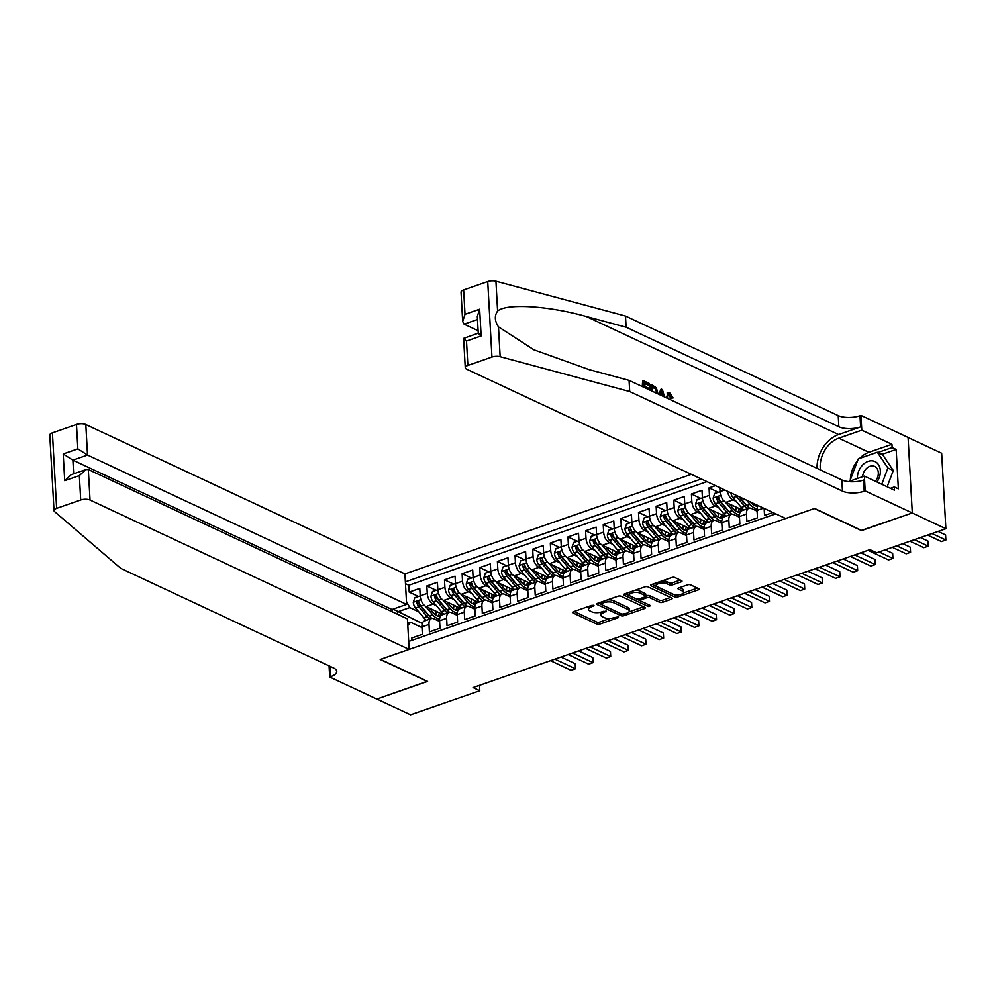 <?xml version="1.0" encoding="UTF-8"?>
<svg xmlns="http://www.w3.org/2000/svg" width="996" height="996" viewBox="0 0 996 996"><rect width="100%" height="100%" fill="white"/><g stroke="black" fill="none" stroke-linecap="round" stroke-linejoin="round"><path stroke-width="1.49" d="M593.952 605.331L591.811 605.319L573.422 611.718A2.179 0.859 176.8 0 0 572.563 612.453A2.179 0.859 176.8 0 0 573.011 612.938L596.791 624.069A2.179 0.859 176.8 0 0 599.853 624.094L618.242 617.694L618.528 616.848L614.009 617.657A6.984 2.739 176.8 0 1 604.248 617.607L602.256 616.673A6.984 2.739 176.8 0 1 600.837 615.142A6.984 2.739 176.8 0 1 603.576 612.777L606.24 611.083L601.721 611.905A6.984 2.739 176.8 0 1 591.948 611.855L589.968 610.922A6.984 2.739 176.8 0 1 588.536 609.39A6.984 2.739 176.8 0 1 591.275 607.012L593.952 605.331M681.152 581.876A2.179 0.859 176.8 0 0 682.011 581.129A2.179 0.859 176.8 0 0 681.563 580.656L674.89 577.531A2.179 0.859 176.8 0 0 671.839 577.506L651.409 584.615A2.179 0.859 176.8 0 0 650.55 585.349A2.179 0.859 176.8 0 0 650.998 585.835L674.79 596.965A2.179 0.859 176.8 0 0 677.84 596.978L698.271 589.881A2.179 0.859 176.8 0 0 699.13 589.146A2.179 0.859 176.8 0 0 698.682 588.661L690.626 584.889A2.179 0.859 176.8 0 0 687.564 584.876L678.824 587.914A2.179 0.859 176.8 0 0 677.965 588.648A2.179 0.859 176.8 0 0 678.413 589.134L682.409 591.002A5.839 2.291 176.8 0 1 683.605 592.284A5.839 2.291 176.8 0 1 679.708 594.687A5.839 2.291 176.8 0 1 673.147 594.226L657.485 586.893A5.839 2.291 176.8 0 1 656.302 585.611A5.839 2.291 176.8 0 1 660.199 583.208A5.839 2.291 176.8 0 1 666.747 583.668L669.362 584.889A2.179 0.859 176.8 0 0 672.412 584.913L681.152 581.876L681.077 580.419M861.49 530.382L912.212 512.977L945.876 528.739L941.656 453.23L908.091 437.518M861.503 530.607L814.379 508.545L380.484 659.352L427.608 681.413L376.899 699.03L410.564 714.792L479.786 690.726L479.487 685.348M945.876 528.739L876.642 552.792L869.919 549.643L473.063 687.576L479.786 690.726M621.056 596.243A2.179 0.859 176.8 0 0 617.993 596.218L597.563 603.327A2.179 0.859 176.8 0 0 596.716 604.062A2.179 0.859 176.8 0 0 597.164 604.547L620.944 615.677A2.179 0.859 176.8 0 0 623.994 615.69L644.424 608.593A2.179 0.859 176.8 0 0 645.284 607.859A2.179 0.859 176.8 0 0 644.835 607.373L621.056 596.243M624.492 593.965L644.922 586.868A2.179 0.859 176.8 0 1 647.973 586.881L671.765 598.023A2.179 0.859 176.8 0 1 672.213 598.496A2.179 0.859 176.8 0 1 671.354 599.243L662.614 602.281A2.179 0.859 176.8 0 1 659.551 602.256L649.902 597.749A2.179 0.859 176.8 0 0 646.852 597.725L641.051 599.741A2.179 0.859 176.8 0 0 640.204 600.488A2.179 0.859 176.8 0 0 640.64 600.962L650.687 605.668L648.272 606.502L624.081 595.185A2.179 0.859 176.8 0 1 623.633 594.712A2.179 0.859 176.8 0 1 624.492 593.965M715.502 485.637L709.052 487.878L718.253 492.186M718.564 507.537L715.315 506.018A8.889 4.818 -109.2 0 1 709.463 495.336L702.417 497.788L701.993 490.331L691.411 494.016L700.611 498.311M684.775 503.988L684.352 496.469L673.769 500.141L682.97 504.449M667.146 510.126L666.722 502.594L656.14 506.279L665.328 510.575M665.652 525.925L662.39 524.406A8.889 4.818 -109.2 0 1 656.551 513.724L649.492 516.177L649.081 508.719L638.498 512.405L647.699 516.712M631.862 522.39L631.439 514.857L620.857 518.53L630.057 522.838M630.381 538.189L627.119 536.67A8.889 4.818 -109.2 0 1 621.28 525.988L614.221 528.44L613.81 520.983L603.227 524.668L612.416 528.963M596.592 534.64L596.168 527.121L585.586 530.793L594.786 535.101M595.098 550.452L591.836 548.921A8.889 4.818 -109.2 0 1 585.997 538.238L578.95 540.691L578.527 533.246L567.944 536.931L577.145 541.226M561.308 546.904L560.885 539.371L550.302 543.057L559.503 547.364M559.827 562.715L556.565 561.184A8.889 4.818 -109.2 0 1 550.726 550.502L543.667 552.954L543.256 545.509L532.673 549.182L541.861 553.49M526.037 559.167L525.614 551.635L515.032 555.32L524.232 559.615M524.556 574.978L521.294 573.447A8.889 4.818 -109.2 0 1 515.442 562.765L508.396 565.218L507.972 557.772L497.39 561.445L506.591 565.753M490.754 571.43L490.343 563.898L479.761 567.583L488.949 571.878M489.273 587.229L486.011 585.71A8.889 4.818 -109.2 0 1 480.172 575.028L473.112 577.481L472.702 570.023L462.119 573.708L471.307 578.016M455.483 583.693L455.06 576.161L444.477 579.834L453.678 584.142M454.002 599.492L450.74 597.974A8.889 4.818 -109.2 0 1 444.901 587.291L437.842 589.744L437.418 582.287L426.836 585.972L427.259 593.417A8.889 4.818 70.8 0 0 433.098 604.099L436.36 605.63M436.036 590.267L426.836 585.972M411.896 640.328L411.771 638.013L422.354 634.328L421.93 626.882A8.889 4.818 70.8 0 1 424.408 621.006L431.455 618.553A8.889 4.818 70.8 0 0 428.99 624.43L429.413 631.887L439.995 628.202L439.572 620.757A8.889 4.818 70.8 0 1 442.037 614.881L449.096 612.428A8.889 4.818 -109.2 0 1 451.562 612.665L457.251 615.329M449.096 612.428A8.889 4.818 -109.2 0 0 446.631 618.304L447.042 625.749L457.625 622.077L457.214 614.619A8.889 4.818 70.8 0 1 459.679 608.755L466.738 606.303A8.889 4.818 -109.2 0 1 469.191 606.527L474.893 609.191M466.738 606.303A8.889 4.818 -109.2 0 0 464.273 612.167L464.684 619.624L475.266 615.939L474.855 608.494A8.889 4.818 70.8 0 1 477.321 602.617L484.367 600.165A8.889 4.818 -109.2 0 1 486.832 600.401L492.522 603.066M484.367 600.165A8.889 4.818 -109.2 0 0 481.902 606.041L482.325 613.486L492.908 609.813L492.485 602.368A8.889 4.818 70.8 0 1 494.95 596.492L502.009 594.039A8.889 4.818 -109.2 0 1 504.474 594.276L510.164 596.94M502.009 594.039A8.889 4.818 -109.2 0 0 499.544 599.916L499.955 607.361L510.537 603.676L510.126 596.231A8.889 4.818 70.8 0 1 512.591 590.354L519.651 587.901A8.889 4.818 -109.2 0 1 522.116 588.138L527.805 590.802M519.651 587.901A8.889 4.818 -109.2 0 0 517.185 593.778L517.596 601.235L528.179 597.55L527.768 590.105A8.889 4.818 70.8 0 1 530.233 584.229L537.292 581.776A8.889 4.818 -109.2 0 1 539.745 582.013L545.447 584.677M537.292 581.776A8.889 4.818 -109.2 0 0 534.815 587.652L535.238 595.098L545.82 591.425L545.397 583.967A8.889 4.818 70.8 0 1 547.875 578.103L554.921 575.651A8.889 4.818 -109.2 0 1 557.387 575.875L563.076 578.539M554.921 575.651A8.889 4.818 -109.2 0 0 552.456 581.515L552.88 588.972L563.462 585.287L563.039 577.842A8.889 4.818 70.8 0 1 565.504 571.965L572.563 569.513A8.889 4.818 -109.2 0 1 575.028 569.749L580.718 572.414M572.563 569.513A8.889 4.818 -109.2 0 0 570.098 575.389L570.509 582.834L581.091 579.162L580.68 571.716A8.889 4.818 70.8 0 1 583.146 565.84L590.205 563.387A8.889 4.818 -109.2 0 1 592.657 563.624L598.359 566.288M590.205 563.387A8.889 4.818 -109.2 0 0 587.74 569.264L588.15 576.709L598.733 573.024L598.322 565.579A8.889 4.818 70.8 0 1 600.787 559.702L607.834 557.25A8.889 4.818 -109.2 0 1 610.299 557.486L615.989 560.15M607.834 557.25A8.889 4.818 -109.2 0 0 605.369 563.126L605.792 570.584L616.375 566.898L615.951 559.453A8.889 4.818 70.8 0 1 618.429 553.577L625.476 551.124A8.889 4.818 -109.2 0 1 627.941 551.361L633.63 554.025M625.476 551.124A8.889 4.818 -109.2 0 0 623.01 557.001L623.421 564.446L634.004 560.773L633.593 553.315A8.889 4.818 70.8 0 1 636.058 547.451L643.117 544.999A8.889 4.818 -109.2 0 1 645.582 545.223L651.272 547.887M643.117 544.999A8.889 4.818 -109.2 0 0 640.652 550.863L641.063 558.32L651.645 554.635L651.235 547.19A8.889 4.818 70.8 0 1 653.7 541.314L660.759 538.861A8.889 4.818 -109.2 0 1 663.212 539.097L668.914 541.762M660.759 538.861A8.889 4.818 -109.2 0 0 658.281 544.737L658.705 552.182L669.287 548.51L668.864 541.065A8.889 4.818 70.8 0 1 671.341 535.188L678.388 532.736A8.889 4.818 -109.2 0 1 680.853 532.972L686.543 535.636M678.388 532.736A8.889 4.818 -109.2 0 0 675.923 538.612L676.346 546.057L686.929 542.372L686.505 534.927A8.889 4.818 70.8 0 1 688.971 529.05L696.03 526.598A8.889 4.818 -109.2 0 1 698.495 526.834L704.184 529.499M696.03 526.598A8.889 4.818 -109.2 0 0 693.565 532.474L693.975 539.932L704.558 536.246L704.147 528.801A8.889 4.818 70.8 0 1 706.612 522.925L713.671 520.472A8.889 4.818 -109.2 0 1 716.136 520.709L721.826 523.373M713.671 520.472A8.889 4.818 -109.2 0 0 711.206 526.349L711.617 533.794L722.2 530.121L721.789 522.663A8.889 4.818 70.8 0 1 724.254 516.8L731.313 514.347A8.889 4.818 -109.2 0 1 733.766 514.571L739.455 517.235M731.313 514.347A8.889 4.818 -109.2 0 0 728.835 520.211L729.259 527.668L739.841 523.983L739.418 516.538A8.889 4.818 70.8 0 1 741.896 510.662L748.942 508.209A8.889 4.818 -109.2 0 1 751.407 508.446L757.097 511.11M748.942 508.209A8.889 4.818 -109.2 0 0 746.477 514.085L746.888 521.53L757.47 517.858L757.06 510.413A8.889 4.818 70.8 0 1 758.13 505.595M764.144 508.408L764.53 515.405L772.884 512.504M719.822 487.667L720.046 491.651A8.889 4.818 70.8 0 0 725.897 502.333L742.916 510.301M727.366 491.202A8.889 4.818 -109.2 0 0 732.944 499.88L736.206 501.411M702.417 497.788A8.889 4.818 70.8 0 0 708.256 508.47L725.287 516.438M700.935 513.675L697.673 512.143A8.889 4.818 -109.2 0 1 691.834 501.461L684.775 503.914A8.889 4.818 70.8 0 0 690.614 514.596L707.646 522.564M683.293 519.8L680.031 518.269A8.889 4.818 -109.2 0 1 674.192 507.587L667.133 510.039A8.889 4.818 70.8 0 0 672.972 520.721L690.004 528.702M649.492 516.177A8.889 4.818 70.8 0 0 655.343 526.859L672.375 534.827M648.023 532.063L644.761 530.532A8.889 4.818 -109.2 0 1 638.909 519.85L631.862 522.302A8.889 4.818 70.8 0 0 637.701 532.985L654.733 540.953M614.221 528.44A8.889 4.818 70.8 0 0 620.06 539.122L637.091 547.09M612.739 544.326L609.477 542.795A8.889 4.818 -109.2 0 1 603.638 532.113L596.579 534.566A8.889 4.818 70.8 0 0 602.431 545.248L619.45 553.216M578.95 540.691A8.889 4.818 70.8 0 0 584.789 551.373L601.821 559.354M577.468 556.577L574.206 555.058A8.889 4.818 -109.2 0 1 568.367 544.376L561.308 546.829A8.889 4.818 70.8 0 0 567.147 557.511L584.179 565.479M543.667 552.954A8.889 4.818 70.8 0 0 549.506 563.636L566.537 571.604M542.185 568.841L538.923 567.322A8.889 4.818 -109.2 0 1 533.084 556.64L526.025 559.092A8.889 4.818 70.8 0 0 531.876 569.774L548.896 577.742M508.396 565.218A8.889 4.818 70.8 0 0 514.235 575.9L531.266 583.868M506.914 581.104L503.652 579.572A8.889 4.818 -109.2 0 1 497.813 568.89L490.754 571.343A8.889 4.818 70.8 0 0 496.593 582.025L513.625 590.005M473.112 577.481A8.889 4.818 70.8 0 0 478.964 588.163L495.983 596.131M471.631 593.367L468.369 591.836A8.889 4.818 -109.2 0 1 462.53 581.154L455.483 583.606A8.889 4.818 70.8 0 0 461.322 594.288L478.354 602.256M437.842 589.744A8.889 4.818 70.8 0 0 443.681 600.426L460.712 608.394M691.349 474.345L404.924 573.895L85.818 424.545L87.523 455.048L72.895 460.14L73.654 473.822M701.296 479.001L405.372 581.851M408.696 641.436L775.772 513.849M706.948 481.641L408.821 585.262L409.207 592.097L419.789 588.424L420.2 595.869A8.889 4.818 70.8 0 0 426.039 606.552L443.071 614.52M439.61 621.454L433.92 618.79A8.889 4.818 70.8 0 0 431.455 618.553M444.901 587.291L444.477 579.834M462.53 581.154L462.119 573.708M480.172 575.028L479.761 567.583M497.813 568.89L497.39 561.445M515.442 562.765L515.032 555.32M533.084 556.64L532.673 549.182M550.726 550.502L550.302 543.057M568.367 544.376L567.944 536.931M585.997 538.238L585.586 530.793M603.638 532.113L603.227 524.668M621.28 525.988L620.857 518.53M638.909 519.85L638.498 512.405M656.551 513.724L656.14 506.279M674.192 507.587L673.769 500.141M691.834 501.461L691.411 494.016M709.463 495.336L709.052 487.878M406.468 601.484L409.804 607.585L418.718 611.756M409.804 607.585L397.454 611.88L397.591 614.283M422.304 623.496L393.109 609.104M407.688 623.297L410.626 622.276L407.812 625.5M421.98 627.592L410.626 622.276M439.61 621.33L438.701 620.135A16.994 9.213 -109.2 0 1 437.369 620.408M438.738 620.931L439.572 620.645M418.395 596.405L409.207 592.097M408.821 585.262L405.472 583.693M457.239 615.204L456.38 614.793L457.201 614.507M456.38 614.793L456.342 614.009A16.994 9.213 -109.2 0 1 455.01 614.271M474.88 609.066L473.972 607.871A16.994 9.213 -109.2 0 1 472.639 608.145M474.021 608.668L474.843 608.382M492.522 602.941L491.613 601.746M491.651 602.543L492.485 602.244M510.164 596.816L509.255 595.62A16.994 9.213 -109.2 0 1 507.923 595.882M509.292 596.405L510.126 596.118M527.793 590.678L526.884 589.483A16.994 9.213 -109.2 0 1 525.552 589.757M526.934 590.279L527.755 589.993M545.435 584.552L544.526 583.357M544.575 584.142L545.397 583.855M563.076 578.415L562.167 577.219A16.994 9.213 -109.2 0 1 560.835 577.493M562.205 578.016L563.039 577.73M580.705 572.289L579.809 571.094A16.994 9.213 -109.2 0 1 578.477 571.368M579.846 571.891L580.668 571.592M598.347 566.164L597.438 564.969M597.488 565.753L598.31 565.467M615.989 560.026L615.08 558.831A16.994 9.213 -109.2 0 1 613.748 559.105M615.13 559.628L615.951 559.341M633.63 553.9L632.721 552.705A16.994 9.213 -109.2 0 1 631.389 552.967M632.759 553.49L633.593 553.203M651.26 547.763L650.351 546.567M650.4 547.364L651.222 547.078M668.901 541.637L667.992 540.442A16.994 9.213 -109.2 0 1 666.66 540.704M668.042 541.239L668.864 540.94M686.543 535.512L685.634 534.317A16.994 9.213 -109.2 0 1 684.302 534.578M685.671 535.101L686.505 534.815M704.172 529.374L703.276 528.179A16.994 9.213 -109.2 0 1 701.943 528.453M703.313 528.976L704.135 528.689M721.814 523.249L720.905 522.053A16.994 9.213 -109.2 0 1 719.573 522.315M720.955 522.838L721.776 522.551M739.455 517.111L738.546 515.916A16.994 9.213 -109.2 0 1 737.214 516.189M738.596 516.712L739.418 516.426M757.097 510.985L756.188 509.79A16.994 9.213 -109.2 0 1 754.856 510.052M756.225 510.587L757.06 510.288M588.81 606.365A6.984 2.739 176.8 0 0 588.424 607.348L588.536 609.39M601.123 612.092A6.984 2.739 176.8 0 0 600.725 613.1L600.837 615.142M574.119 611.469L596.679 622.027A2.179 0.859 176.8 0 0 599.729 622.052L610.262 618.392M628.912 611.905L643.615 606.801M598.272 603.078L600.912 604.311M601.323 603.526L601.036 604.385L621.915 614.159L626.559 613.299A6.984 2.739 176.8 0 0 629.298 610.922A6.984 2.739 176.8 0 0 627.878 609.39L613.598 602.705A6.984 2.739 176.8 0 0 603.837 602.655L601.323 603.526L601.235 602.045M629.298 610.922L629.186 608.88A6.984 2.739 176.8 0 0 627.766 607.348L627.878 609.39M607.473 599.878A6.984 2.739 176.8 0 1 613.486 600.663L627.766 607.348M670.532 597.438L662.489 600.239L662.614 602.281M645.856 595.994L646.74 595.683A2.179 0.859 176.8 0 1 649.79 595.708L659.439 600.215A2.179 0.859 176.8 0 0 662.489 600.239M640.503 600.887L636.32 598.932M630.381 596.156L625.189 593.728M639.893 593.056A5.839 2.291 176.8 0 0 633.344 592.595A5.839 2.291 176.8 0 0 629.435 594.998A5.839 2.291 176.8 0 0 630.63 596.28L636.158 598.857A2.179 0.859 176.8 0 0 639.208 598.882L645.01 596.865A2.179 0.859 176.8 0 0 645.856 596.118A2.179 0.859 176.8 0 0 645.408 595.645L639.893 593.056L639.781 591.014A5.839 2.291 176.8 0 0 634.9 590.354M629.609 592.184A5.839 2.291 176.8 0 0 629.323 592.956L629.435 594.998M645.856 596.118L645.744 594.077A2.179 0.859 176.8 0 0 645.296 593.604L645.408 595.645M639.781 591.014L645.296 593.604M661.942 580.954A5.839 2.291 176.8 0 1 666.635 581.627L669.25 582.847A2.179 0.859 176.8 0 0 672.3 582.872L680.343 580.07M656.401 582.872A5.839 2.291 176.8 0 0 656.177 583.569L656.302 585.611M683.605 592.284L683.493 590.242A5.839 2.291 176.8 0 0 682.297 588.96L682.409 591.002M679.533 587.665L682.297 588.96M673.421 594.338L674.678 594.923A2.179 0.859 176.8 0 0 677.728 594.936L677.853 594.898M683.38 592.981L697.449 588.088M652.119 584.366L657.236 586.769M420.2 595.944L414.834 597.637L413.303 602.343A5.889 3.187 70.8 0 0 415.531 607.983L423.81 617.757A16.994 9.213 70.8 0 0 426.437 620.296M435.738 615.005A14.106 7.644 70.8 0 0 436.236 611.32M425.454 606.228L432.638 614.694A16.994 9.213 70.8 0 0 439.585 619.201M429.413 608.133L433.285 612.689A14.106 7.644 70.8 0 0 440.344 616.424M550.477 660.672L571.044 670.296L575.451 668.764L575.178 663.66L560.972 657.024M431.953 618.441A16.994 9.213 -109.2 0 1 429.276 615.864L420.997 606.091A5.889 3.187 -109.2 0 1 419.017 602.045C418.009 600.613 417.299 600.862 416.901 602.779A5.889 3.187 70.8 0 0 418.88 606.825L427.16 616.599A16.994 9.213 70.8 0 0 429.799 619.139M439.336 612.777A14.106 7.644 -109.2 0 1 438.028 616.2M430.123 616.798A14.106 7.644 -109.2 0 1 427.819 614.594L419.528 604.821A3 1.631 -109.2 0 1 418.83 603.688L416.901 602.779M439.311 616.462A14.106 7.644 70.8 0 0 441.054 613.573M419.017 602.045L418.382 601.136M575.178 663.66L575.451 668.764L554.884 659.14M420.125 595.807L427.259 593.417M876.966 482.002A14.442 10.732 -64.9 0 0 873.953 461.148A14.442 10.732 -64.9 0 0 857.394 478.516M875.372 481.255A9.885 7.346 -64.9 0 0 874.65 466.414A9.885 7.346 -64.9 0 0 873.94 466.14A9.885 7.346 -64.9 0 0 862.623 476.698M849.862 481.13L858.278 458.857L877.314 452.234L882.705 454.761L893.288 470.523L887.162 486.77M877.314 452.234L887.909 468.008L881.771 484.255M893.288 470.523L887.909 468.008M54.021 510.624L49.8 435.115A6.661 2.615 -3.2 0 1 52.415 432.862L56.635 508.358A6.661 2.615 176.8 0 0 54.021 510.624A6.661 2.615 176.8 0 0 54.568 511.583L120.84 568.405L333.573 667.967A15.55 6.101 -3.2 0 1 336.76 671.391A15.55 6.101 -3.2 0 1 330.66 676.67L329.688 677.006L376.812 699.068L427.334 681.276M392.113 611.718L391.988 609.49L406.629 604.398L87.523 455.048L77.85 448.872L76.493 424.483L52.415 432.862M406.629 604.398L404.924 573.895M427.346 681.501L380.223 659.452L409.144 649.392L90.038 500.042A6.661 2.615 176.8 0 0 80.713 499.992L56.635 508.358M329.688 677.006L329.066 665.863M409.144 649.392L407.439 618.89L88.333 469.539L90.038 500.042M76.493 424.483A6.661 2.615 -3.2 0 1 85.818 424.545M391.988 609.49L72.895 460.14L63.221 453.964L77.85 448.872M80.713 499.992L79.356 475.602L85.88 469.577L88.333 469.539M79.356 475.602L64.715 480.695L71.239 474.656L85.88 469.577M644.773 383.597L648.234 385.215L649.28 384.854L644.723 382.713L644.935 386.485L649.18 388.477L649.255 389.81M643.877 387.295L643.503 380.771L642.719 381.045A28.946 21.514 -64.9 0 0 642.408 386.61M651.334 390.781L650.961 384.257L650.176 384.531A28.946 21.514 -64.9 0 0 649.865 390.096M671.989 397.778L669.822 394.304L668.802 394.665L670.669 398.238L673.109 397.939L670.669 398.238M463.65 289.923L465.008 314.313L462.679 321.521L461.036 292.189A6.661 2.615 -3.2 0 1 463.65 289.923L487.729 281.557A6.661 2.615 -3.2 0 1 495.933 281.208L625.488 316.043L626.111 327.211L838.844 426.774A15.55 6.101 176.8 0 0 860.619 426.898L838.57 434.567A28.946 21.514 -64.9 0 0 817.044 468.344M626.111 327.211L586.383 316.529C548.385 305.784 506.466 303.195 497.602 311.063C494.34 315.757 494.626 321.023 498.486 326.85L533.906 349.808L589.358 369.69L629.074 380.372L841.819 479.935A15.55 6.101 176.8 0 0 863.582 480.06L864.204 491.227L865.175 490.891L912.299 512.952L861.777 530.507L814.641 508.458L785.72 518.505L466.614 369.155A6.661 2.615 176.8 0 1 465.257 367.686A6.661 2.615 176.8 0 1 467.871 365.432L491.949 357.054L487.729 281.557M659.8 394.752L661.145 389.025L658.642 394.204M625.488 316.043L838.221 415.606A15.55 6.101 176.8 0 0 859.984 415.73L860.955 415.394L908.078 437.443L912.299 512.952M629.074 380.372L629.709 391.54L842.442 491.103A15.55 6.101 176.8 0 0 864.204 491.227M498.486 326.85L500.154 356.705L629.709 391.54M859.585 458.397A25 18.575 115.1 0 1 868.923 452.296L891.943 444.303L892.13 447.565L877.899 452.508M890.436 488.301L894.333 486.944L898.367 488.837L896.163 449.457L892.13 447.565M894.333 486.944L894.508 490.219L864.354 476.1L865.175 490.891M860.955 415.394L861.789 430.185L838.769 438.19A25 18.575 -64.9 0 0 820.38 469.9M891.943 444.303L861.789 430.185M478.117 330.722L464.099 324.161L462.679 321.521M848.505 481.603L864.354 476.1M500.154 356.705A6.661 2.615 176.8 0 0 491.949 357.054M850.335 479.885A25 18.575 115.1 0 1 857.618 460.613M896.163 449.457L881.946 454.4M465.008 314.313L479.649 309.221L477.308 316.429L478.254 333.274M479.649 309.221L481.143 335.951C478.005 333.486 477.47 332.689 479.549 333.56M481.143 335.951L466.502 341.043C463.364 338.578 462.841 337.781 464.908 338.652M465.257 367.686L463.613 338.354L478.254 333.199M668.652 394.155L669.822 394.304C668.104 393.856 667.345 395.051 667.569 397.89L667.594 398.4M666.461 397.865L668.005 392.735L669.798 392.922L673.109 397.939M661.145 389.025L662.427 389.623L664.506 396.943M663.398 396.433L661.867 390.743L660.908 395.263M662.601 393.445L661.269 393.906L661.643 395.611M650.961 384.257L656.389 387.818L657.958 393.881M656.812 393.345L655.169 387.855L653.824 386.971L652.181 386.211L652.467 391.316M655.169 387.855L654.086 388.228L652.778 387.332L653.824 386.971M643.503 380.771L649.205 383.435L649.28 384.854M437.842 589.819L432.476 591.512L430.932 596.206A5.889 3.187 70.8 0 0 433.16 601.858L441.452 611.631A16.994 9.213 70.8 0 0 444.079 614.171M453.379 608.867A14.106 7.644 70.8 0 0 453.877 605.195M443.096 600.102L450.267 608.568A16.994 9.213 70.8 0 0 457.226 613.075M447.055 601.995L450.927 606.564A14.106 7.644 70.8 0 0 457.973 610.299M568.118 654.534L588.686 664.17L593.093 662.639L592.807 657.534L578.614 650.886M449.594 612.303A16.994 9.213 -109.2 0 1 446.918 609.726L438.626 599.953A5.889 3.187 -109.2 0 1 436.659 595.919C435.638 594.488 434.941 594.724 434.542 596.654A5.889 3.187 70.8 0 0 436.509 600.688L444.801 610.461A16.994 9.213 70.8 0 0 447.428 613.013M456.977 606.639A14.106 7.644 -109.2 0 1 455.67 610.075M447.764 610.673A14.106 7.644 -109.2 0 1 445.461 608.469L437.169 598.683A3 1.631 -109.2 0 1 436.472 597.563L434.542 596.654M456.94 610.324A14.106 7.644 70.8 0 0 458.695 607.448M436.659 595.919L436.024 595.01M592.807 657.534L593.093 662.639L572.526 653.003M455.396 583.544L450.105 585.387L448.574 590.08A5.889 3.187 70.8 0 0 450.802 595.72L459.094 605.506A16.994 9.213 70.8 0 0 461.721 608.046M471.008 602.742A14.106 7.644 70.8 0 0 471.519 599.057M460.725 593.965L467.908 602.431A16.994 9.213 70.8 0 0 474.868 606.938M464.696 595.869L468.556 600.439A14.106 7.644 70.8 0 0 475.615 604.174M585.748 648.408L606.327 658.045L610.735 656.501L610.448 651.409L596.255 644.761M467.236 606.178A16.994 9.213 -109.2 0 1 464.559 603.601L456.268 593.828A5.889 3.187 -109.2 0 1 454.288 589.781C453.28 588.35 452.57 588.599 452.172 590.516A5.889 3.187 70.8 0 0 454.151 594.562L462.443 604.335A16.994 9.213 70.8 0 0 465.07 606.875M474.619 600.513A14.106 7.644 -109.2 0 1 473.312 603.937M465.406 604.535A14.106 7.644 -109.2 0 1 463.09 602.331L454.811 592.558A3 1.631 -109.2 0 1 454.114 591.425L452.172 590.516M474.582 604.199A14.106 7.644 70.8 0 0 476.337 601.323M454.288 589.781L453.653 588.873M610.448 651.409L610.735 656.501L590.155 646.877M473.125 577.556L467.747 579.249L466.215 583.942A5.889 3.187 70.8 0 0 468.444 589.595L476.723 599.368A16.994 9.213 70.8 0 0 479.362 601.908M488.65 596.616A14.106 7.644 70.8 0 0 489.148 592.931M478.366 587.839L485.55 596.305A16.994 9.213 70.8 0 0 492.497 600.812M482.325 589.744L486.197 594.301A14.106 7.644 70.8 0 0 493.257 598.036M603.389 642.283L623.957 651.907L628.376 650.376L628.09 645.271L613.885 638.635M484.878 600.053A16.994 9.213 -109.2 0 1 482.189 597.476L473.909 587.69A5.889 3.187 -109.2 0 1 471.93 583.656C470.921 582.224 470.212 582.473 469.813 584.391A5.889 3.187 70.8 0 0 471.793 588.437L480.072 598.21A16.994 9.213 70.8 0 0 482.711 600.75M492.472 601.447L491.626 601.746A16.994 9.213 -109.2 0 1 490.281 602.02M492.248 594.388A14.106 7.644 -109.2 0 1 490.941 597.812M483.035 598.409A14.106 7.644 -109.2 0 1 480.732 596.206L472.44 586.432A3 1.631 -109.2 0 1 471.755 585.299L469.813 584.391M492.223 598.073A14.106 7.644 70.8 0 0 493.966 595.185M471.93 583.656L471.295 582.747M628.09 645.271L628.376 650.376L607.797 640.752M490.679 571.281L485.388 573.123L483.844 577.817A5.889 3.187 70.8 0 0 486.073 583.469L494.365 593.243A16.994 9.213 70.8 0 0 496.992 595.782M506.292 590.479A14.106 7.644 70.8 0 0 506.79 586.806M496.008 581.701L503.179 590.18A16.994 9.213 70.8 0 0 510.139 594.687M499.967 583.606L503.839 588.175A14.106 7.644 70.8 0 0 510.886 591.91M621.031 636.145L641.598 645.782L646.006 644.25L645.719 639.146L631.526 632.497M502.507 593.915A16.994 9.213 -109.2 0 1 499.83 591.338L491.551 581.564A5.889 3.187 -109.2 0 1 489.571 577.518C488.55 576.099 487.853 576.335 487.455 578.265A5.889 3.187 70.8 0 0 489.434 582.299L497.714 592.072A16.994 9.213 70.8 0 0 500.353 594.612M509.89 588.25A14.106 7.644 -109.2 0 1 508.583 591.674M500.677 592.271A14.106 7.644 -109.2 0 1 498.374 590.068L490.082 580.295A3 1.631 -109.2 0 1 489.385 579.162L487.455 578.265M509.865 591.935A14.106 7.644 70.8 0 0 511.608 589.059M489.571 577.518L488.936 576.622M645.719 639.146L646.006 644.25L625.438 634.614M508.396 565.292L503.017 566.985L501.486 571.692A5.889 3.187 70.8 0 0 503.715 577.331L512.006 587.105A16.994 9.213 70.8 0 0 514.633 589.644M523.933 584.353A14.106 7.644 70.8 0 0 524.431 580.668M513.637 575.576L520.821 584.042A16.994 9.213 70.8 0 0 527.78 588.549M517.609 577.481L521.481 582.038A14.106 7.644 70.8 0 0 528.527 585.773M638.66 630.02L659.24 639.644L663.647 638.112L663.361 633.008L649.168 626.372M520.149 587.789A16.994 9.213 -109.2 0 1 517.472 585.212L509.18 575.439A5.889 3.187 -109.2 0 1 507.201 571.393C506.192 569.961 505.482 570.21 505.084 572.127A5.889 3.187 70.8 0 0 507.064 576.174L515.355 585.947A16.994 9.213 70.8 0 0 517.982 588.487M527.531 582.125A14.106 7.644 -109.2 0 1 526.224 585.548M518.318 586.146A14.106 7.644 -109.2 0 1 516.003 583.942L507.723 574.169A3 1.631 -109.2 0 1 507.026 573.036L505.084 572.127M527.494 585.81A14.106 7.644 70.8 0 0 529.25 582.921M507.201 571.393L506.578 570.484M663.361 633.008L663.647 638.112L643.08 628.488M525.95 559.017L520.659 560.86L519.128 565.554A5.889 3.187 70.8 0 0 521.356 571.206L529.635 580.979A16.994 9.213 70.8 0 0 532.275 583.519M541.563 578.215A14.106 7.644 70.8 0 0 542.061 574.543M531.279 569.451L538.463 577.917A16.994 9.213 70.8 0 0 545.422 582.423M535.25 571.343L539.11 575.912A14.106 7.644 70.8 0 0 546.169 579.647M656.302 623.882L676.882 633.518L681.289 631.987L681.003 626.882L666.81 620.234M537.79 581.652A16.994 9.213 -109.2 0 1 535.113 579.074L526.822 569.301A5.889 3.187 -109.2 0 1 524.842 565.267C523.834 563.836 523.124 564.072 522.726 566.002A5.889 3.187 70.8 0 0 524.705 570.036L532.997 579.809A16.994 9.213 70.8 0 0 535.624 582.361M545.385 583.058L544.538 583.357A16.994 9.213 -109.2 0 1 543.194 583.619M545.161 575.987A14.106 7.644 -109.2 0 1 543.866 579.423M535.96 580.021A14.106 7.644 -109.2 0 1 533.644 577.817L525.365 568.031A3 1.631 -109.2 0 1 524.668 566.911L522.726 566.002M545.136 579.672A14.106 7.644 70.8 0 0 546.879 576.796M524.842 565.267L524.207 564.359M681.003 626.882L681.289 631.987L660.709 622.351M543.679 553.041L538.301 554.735L536.769 559.428A5.889 3.187 70.8 0 0 538.998 565.068L547.277 574.854A16.994 9.213 70.8 0 0 549.904 577.394M559.204 572.09A14.106 7.644 70.8 0 0 559.702 568.405M548.921 563.313L556.104 571.779A16.994 9.213 70.8 0 0 563.051 576.286M552.88 565.218L556.752 569.787A14.106 7.644 70.8 0 0 563.811 573.522M673.943 617.757L694.511 627.393L698.918 625.849L698.644 620.757L684.439 614.109M555.432 575.526A16.994 9.213 -109.2 0 1 552.743 572.949L544.463 563.176A5.889 3.187 -109.2 0 1 542.484 559.13C541.475 557.698 540.766 557.947 540.367 559.864A5.889 3.187 70.8 0 0 542.347 563.91L550.626 573.684A16.994 9.213 70.8 0 0 553.266 576.223M562.802 569.861A14.106 7.644 -109.2 0 1 561.495 573.285M553.589 573.883A14.106 7.644 -109.2 0 1 551.286 571.679L542.994 561.906A3 1.631 -109.2 0 1 542.31 560.773L540.367 559.864M562.777 573.547A14.106 7.644 70.8 0 0 564.52 570.671M542.484 559.13L541.849 558.221M698.644 620.757L698.918 625.849L678.351 616.225M561.234 546.767L555.942 548.597L554.399 553.29A5.889 3.187 70.8 0 0 556.627 558.943L564.919 568.716A16.994 9.213 70.8 0 0 567.546 571.256M576.846 565.965A14.106 7.644 70.8 0 0 577.344 562.279M566.562 557.187L573.733 565.653A16.994 9.213 70.8 0 0 580.693 570.16M570.521 559.092L574.393 563.649A14.106 7.644 70.8 0 0 581.44 567.384M691.585 611.631L712.152 621.255L716.56 619.724L716.273 614.619L702.08 607.983M573.061 569.401A16.994 9.213 -109.2 0 1 570.384 566.824L562.093 557.038A5.889 3.187 -109.2 0 1 560.125 553.004C559.105 551.572 558.407 551.821 558.009 553.739A5.889 3.187 70.8 0 0 559.976 557.785L568.268 567.558A16.994 9.213 70.8 0 0 570.895 570.098M580.444 563.736A14.106 7.644 -109.2 0 1 579.137 567.16M571.231 567.757A14.106 7.644 -109.2 0 1 568.928 565.554L560.636 555.78A3 1.631 -109.2 0 1 559.939 554.648L558.009 553.739M580.419 567.421A14.106 7.644 70.8 0 0 582.162 564.533M560.125 553.004L559.491 552.095M716.273 614.619L716.56 619.724L695.992 610.1M578.95 540.778L573.572 542.471L572.04 547.165A5.889 3.187 70.8 0 0 574.269 552.817L582.56 562.591A16.994 9.213 70.8 0 0 585.187 565.13M594.475 559.827A14.106 7.644 70.8 0 0 594.986 556.154M584.191 551.049L591.375 559.528A16.994 9.213 70.8 0 0 598.335 564.022M588.163 552.954L592.022 557.523A14.106 7.644 70.8 0 0 599.082 561.258M709.214 605.493L729.794 615.13L734.201 613.598L733.915 608.494L719.722 601.845M590.703 563.263A16.994 9.213 -109.2 0 1 588.026 560.686L579.734 550.913A5.889 3.187 -109.2 0 1 577.755 546.866C576.746 545.447 576.037 545.684 575.638 547.613A5.889 3.187 70.8 0 0 577.618 551.647L585.909 561.42A16.994 9.213 70.8 0 0 588.536 563.96M598.297 564.67L597.451 564.956A16.994 9.213 -109.2 0 1 596.106 565.23M598.086 557.598A14.106 7.644 -109.2 0 1 596.778 561.022M588.873 561.62A14.106 7.644 -109.2 0 1 586.557 559.416L578.278 549.643A3 1.631 -109.2 0 1 577.58 548.51L575.638 547.613M598.048 561.283A14.106 7.644 70.8 0 0 599.804 558.407M577.755 546.866L577.12 545.97M733.915 608.494L734.201 613.598L713.622 603.962M596.504 534.503L591.213 536.334L589.682 541.04A5.889 3.187 70.8 0 0 591.91 546.68L600.19 556.453A16.994 9.213 70.8 0 0 602.829 558.993M612.117 553.701A14.106 7.644 70.8 0 0 612.615 550.016M601.833 544.924L609.017 553.39A16.994 9.213 70.8 0 0 615.976 557.897M605.792 546.829L609.664 551.386A14.106 7.644 70.8 0 0 616.723 555.121M726.856 599.368L747.423 608.992L751.843 607.46L751.557 602.356L737.351 595.72M608.344 557.138A16.994 9.213 -109.2 0 1 605.668 554.56L597.376 544.787A5.889 3.187 -109.2 0 1 595.396 540.741C594.388 539.309 593.678 539.558 593.28 541.475A5.889 3.187 70.8 0 0 595.259 545.522L603.551 555.295A16.994 9.213 70.8 0 0 606.178 557.835M615.715 551.473A14.106 7.644 -109.2 0 1 614.408 554.897M606.514 555.494A14.106 7.644 -109.2 0 1 604.199 553.29L595.907 543.517A3 1.631 -109.2 0 1 595.222 542.384L593.28 541.475M615.69 555.158A14.106 7.644 70.8 0 0 617.433 552.27M595.396 540.741L594.761 539.832M751.557 602.356L751.843 607.46L731.263 597.837M614.221 528.515L608.855 530.208L607.311 534.902A5.889 3.187 70.8 0 0 609.54 540.554L617.831 550.327A16.994 9.213 70.8 0 0 620.458 552.867M629.758 547.563A14.106 7.644 70.8 0 0 630.256 543.891M619.475 538.799L626.646 547.265A16.994 9.213 70.8 0 0 633.605 551.772M623.434 540.691L627.306 545.26A14.106 7.644 70.8 0 0 634.352 548.995M744.498 593.23L765.065 602.866L769.472 601.335L769.186 596.231L754.993 589.582M625.974 551A16.994 9.213 -109.2 0 1 623.297 548.423L615.018 538.649A5.889 3.187 -109.2 0 1 613.038 534.615C612.017 533.184 611.32 533.42 610.922 535.35A5.889 3.187 70.8 0 0 612.901 539.384L621.18 549.157A16.994 9.213 70.8 0 0 623.82 551.697M633.356 545.335A14.106 7.644 -109.2 0 1 632.049 548.771M624.143 549.369A14.106 7.644 -109.2 0 1 621.84 547.165L613.548 537.379A3 1.631 -109.2 0 1 612.851 536.259L610.922 535.35M633.332 549.02A14.106 7.644 70.8 0 0 635.075 546.144M613.038 534.615L612.403 533.707M769.186 596.231L769.472 601.335L748.905 591.699M631.775 522.24L626.484 524.083L624.953 528.776A5.889 3.187 70.8 0 0 627.181 534.416L635.473 544.202A16.994 9.213 70.8 0 0 638.1 546.742M647.4 541.438A14.106 7.644 70.8 0 0 647.898 537.753M637.104 532.661L644.288 541.127A16.994 9.213 70.8 0 0 651.247 545.634M641.075 534.566L644.947 539.135A14.106 7.644 70.8 0 0 651.994 542.87M762.127 587.105L782.707 596.741L787.114 595.197L786.828 590.105L772.635 583.457M643.615 544.874A16.994 9.213 -109.2 0 1 640.938 542.297L632.647 532.524A5.889 3.187 -109.2 0 1 630.667 528.478C629.659 527.046 628.949 527.295 628.551 529.212A5.889 3.187 70.8 0 0 630.53 533.258L638.822 543.032A16.994 9.213 70.8 0 0 641.449 545.571M651.21 546.269L650.363 546.567A16.994 9.213 -109.2 0 1 649.019 546.841M650.998 539.21A14.106 7.644 -109.2 0 1 649.691 542.633M641.785 543.231A14.106 7.644 -109.2 0 1 639.469 541.027L631.19 531.254A3 1.631 -109.2 0 1 630.493 530.121L628.551 529.212M650.961 542.895A14.106 7.644 70.8 0 0 652.716 540.019M630.667 528.478L630.045 527.569M786.828 590.105L787.114 595.197L766.547 585.573M649.504 516.252L644.126 517.945L642.594 522.639A5.889 3.187 70.8 0 0 644.823 528.291L653.102 538.064A16.994 9.213 70.8 0 0 655.742 540.604M665.029 535.313A14.106 7.644 70.8 0 0 665.527 531.627M654.745 526.535L661.929 535.001A16.994 9.213 70.8 0 0 668.889 539.508M658.717 528.44L662.577 532.997A14.106 7.644 70.8 0 0 669.636 536.732M779.768 580.979L800.348 590.603L804.756 589.072L804.469 583.967L790.276 577.331M661.257 538.749A16.994 9.213 -109.2 0 1 658.58 536.172L650.288 526.386A5.889 3.187 -109.2 0 1 648.309 522.352C647.3 520.92 646.591 521.169 646.192 523.087A5.889 3.187 70.8 0 0 648.172 527.121L656.464 536.906A16.994 9.213 70.8 0 0 659.091 539.446M668.64 533.084A14.106 7.644 -109.2 0 1 667.332 536.508M659.427 537.105A14.106 7.644 -109.2 0 1 657.111 534.902L648.832 525.129A3 1.631 -109.2 0 1 648.135 523.996L646.192 523.087M668.602 536.769A14.106 7.644 70.8 0 0 670.358 533.881M648.309 522.352L647.674 521.443M804.469 583.967L804.756 589.072L784.176 579.448M667.059 509.977L661.767 511.82L660.236 516.513A5.889 3.187 70.8 0 0 662.465 522.165L670.744 531.939A16.994 9.213 70.8 0 0 673.383 534.479M682.671 529.175A14.106 7.644 70.8 0 0 683.169 525.502M672.387 520.398L679.571 528.876A16.994 9.213 70.8 0 0 686.518 533.37M676.346 522.302L680.218 526.872A14.106 7.644 70.8 0 0 687.277 530.607M797.41 574.841L817.977 584.478L822.397 582.946L822.111 577.842L807.905 571.194M678.899 532.611A16.994 9.213 -109.2 0 1 676.209 530.034L667.93 520.261A5.889 3.187 -109.2 0 1 665.951 516.214C664.942 514.795 664.232 515.032 663.834 516.961A5.889 3.187 70.8 0 0 665.814 520.995L674.093 530.768A16.994 9.213 70.8 0 0 676.732 533.308M686.269 526.946A14.106 7.644 -109.2 0 1 684.962 530.37M677.056 530.968A14.106 7.644 -109.2 0 1 674.753 528.764L666.461 518.991A3 1.631 -109.2 0 1 665.776 517.858L663.834 516.961M686.244 530.631A14.106 7.644 70.8 0 0 687.987 527.755M665.951 516.214L665.316 515.318M822.111 577.842L822.397 582.946L801.817 573.31M684.7 503.852L679.409 505.682L677.865 510.388A5.889 3.187 70.8 0 0 680.094 516.028L688.385 525.801A16.994 9.213 70.8 0 0 691.012 528.341M700.313 523.049A14.106 7.644 70.8 0 0 700.811 519.364M690.029 514.272L697.2 522.738A16.994 9.213 70.8 0 0 704.16 527.245M693.988 516.177L697.86 520.734A14.106 7.644 70.8 0 0 704.907 524.469M815.052 568.716L835.619 578.34L840.026 576.809L839.74 571.704L825.547 565.068M696.528 526.486A16.994 9.213 -109.2 0 1 693.851 523.908L685.572 514.135A5.889 3.187 -109.2 0 1 683.592 510.089C682.571 508.657 681.874 508.906 681.476 510.824A5.889 3.187 70.8 0 0 683.455 514.87L691.734 524.643A16.994 9.213 70.8 0 0 694.361 527.183M703.911 520.821A14.106 7.644 -109.2 0 1 702.603 524.245M694.698 524.842A14.106 7.644 -109.2 0 1 692.394 522.639L684.103 512.865A3 1.631 -109.2 0 1 683.405 511.732L681.476 510.824M703.886 524.506A14.106 7.644 70.8 0 0 705.629 521.618M683.592 510.089L682.957 509.18M839.74 571.704L840.026 576.809L819.459 567.185M702.417 497.863L697.038 499.556L695.507 504.25A5.889 3.187 70.8 0 0 697.735 509.902L706.027 519.675A16.994 9.213 70.8 0 0 708.654 522.215M717.942 516.912A14.106 7.644 70.8 0 0 718.452 513.239M707.658 508.147L714.842 516.613A16.994 9.213 70.8 0 0 721.801 521.12M711.63 510.039L715.489 514.608A14.106 7.644 70.8 0 0 722.548 518.343M832.681 562.578L853.261 572.214L857.668 570.683L857.382 565.579L843.189 558.93M714.169 520.348A16.994 9.213 -109.2 0 1 711.493 517.771L703.201 507.997A5.889 3.187 -109.2 0 1 701.221 503.964C700.213 502.532 699.503 502.768 699.105 504.698A5.889 3.187 70.8 0 0 701.084 508.732L709.376 518.505A16.994 9.213 70.8 0 0 712.003 521.045M721.552 514.683A14.106 7.644 -109.2 0 1 720.245 518.119M712.339 518.717A14.106 7.644 -109.2 0 1 710.024 516.513L701.744 506.727A3 1.631 -109.2 0 1 701.047 505.607L699.105 504.698M721.515 518.368A14.106 7.644 70.8 0 0 723.27 515.492M701.221 503.964L700.586 503.055M857.382 565.579L857.668 570.683L837.088 561.047M720.058 491.738L714.68 493.431L713.148 498.125A5.889 3.187 70.8 0 0 715.377 503.764L723.656 513.55A16.994 9.213 70.8 0 0 726.296 516.09M735.583 510.786A14.106 7.644 70.8 0 0 736.081 507.101M725.3 502.009L732.483 510.475A16.994 9.213 70.8 0 0 739.443 514.982M729.259 503.914L733.131 508.483A14.106 7.644 70.8 0 0 740.19 512.218M850.323 556.453L870.89 566.089L875.31 564.545L875.023 559.453L860.818 552.805M731.811 514.222A16.994 9.213 -109.2 0 1 729.134 511.645L720.843 501.872A5.889 3.187 -109.2 0 1 718.863 497.826C717.855 496.394 717.145 496.643 716.747 498.56A5.889 3.187 70.8 0 0 718.726 502.607L727.018 512.38A16.994 9.213 70.8 0 0 729.645 514.92M739.181 508.558A14.106 7.644 -109.2 0 1 737.874 511.981M729.981 512.579A14.106 7.644 -109.2 0 1 727.665 510.375L719.373 500.602A3 1.631 -109.2 0 1 718.689 499.469L716.747 498.56M739.157 512.243A14.106 7.644 70.8 0 0 740.9 509.367M718.863 497.826L718.228 496.917M875.023 559.453L875.31 564.545L854.73 554.921M719.971 491.588L724.802 489.995M730.877 492.846A5.889 3.187 70.8 0 0 733.006 497.639L741.298 507.412A16.994 9.213 70.8 0 0 743.925 509.952M753.225 504.661A14.106 7.644 70.8 0 0 753.499 503.428M746.602 500.204L750.113 504.35A16.994 9.213 70.8 0 0 757.072 508.856M750.498 502.021L750.772 502.345A14.106 7.644 70.8 0 0 757.832 506.08M867.964 550.327L888.532 559.951L892.939 558.42L892.653 553.315L885.195 549.829M735.322 494.925A5.889 3.187 70.8 0 0 736.368 496.469L744.647 506.254A16.994 9.213 70.8 0 0 747.286 508.794M749.44 508.097A16.994 9.213 -109.2 0 1 746.763 505.52L739.406 496.83M756.151 504.673A14.106 7.644 -109.2 0 1 755.516 505.856M747.61 506.454A14.106 7.644 -109.2 0 1 745.307 504.25L738.758 496.531M756.798 506.117A14.106 7.644 70.8 0 0 757.508 505.308M892.653 553.315L892.939 558.42L879.107 551.946M892.329 547.339L906.173 553.826L910.581 552.294L910.294 547.19L902.837 543.692M910.294 547.19L910.581 552.294L896.736 545.808M909.971 541.214L923.815 547.688L928.222 546.157L927.936 541.052L920.466 537.566M927.936 541.052L928.222 546.157L914.378 539.683M927.612 535.089L941.444 541.563L945.864 540.031L945.578 534.927L938.108 531.428M945.578 534.927L945.864 540.031L932.019 533.545M732.944 499.88L725.897 502.333M715.315 506.018L708.256 508.47M697.673 512.143L690.614 514.596M680.031 518.269L672.972 520.721M662.39 524.406L655.343 526.859M644.761 530.532L637.701 532.985M627.119 536.67L620.06 539.122M609.477 542.795L602.431 545.248M591.836 548.921L584.789 551.373M574.206 555.058L567.147 557.511M556.565 561.184L549.506 563.636M538.923 567.322L531.876 569.774M521.294 573.447L514.235 575.9M503.652 579.572L496.593 582.025M486.011 585.71L478.964 588.163M468.369 591.836L461.322 594.288M450.74 597.974L443.681 600.426M433.098 604.099L426.039 606.552M428.99 624.43L421.93 626.882M763.571 508.147L757.06 510.413M746.477 514.085L739.418 516.538M728.835 520.211L721.789 522.663M711.206 526.349L704.147 528.801M693.565 532.474L686.505 534.927M675.923 538.612L668.864 541.065M658.281 544.737L651.235 547.19M640.652 550.863L633.593 553.315M623.01 557.001L615.951 559.453M605.369 563.126L598.322 565.579M587.74 569.264L580.68 571.716M570.098 575.389L563.039 577.842M552.456 581.515L545.397 583.967M534.815 587.652L527.768 590.105M517.185 593.778L510.126 596.231M499.544 599.916L492.485 602.368M481.902 606.041L474.855 608.494M464.273 612.167L457.214 614.619M446.631 618.304L439.572 620.757M591.201 605.543L591.275 607.012M605.904 610.971L605.954 611.942M603.489 611.295L603.576 612.777M618.192 616.736L618.242 617.694M599.729 622.052L599.853 624.094M596.679 622.027L596.791 624.069M572.949 611.93L573.011 612.938M593.604 605.219L593.666 606.191M644.35 607.149L644.424 608.593M623.919 614.208L623.994 615.69M620.832 613.648L620.944 615.677M597.102 603.539L597.164 604.547M613.486 600.663L613.598 602.705M603.75 601.173L603.837 602.655M671.267 597.787L671.354 599.243M659.439 600.215L659.551 602.256M649.79 595.708L649.902 597.749M646.74 595.683L646.852 597.725M640.976 598.26L641.051 599.741M648.147 604.472L648.272 606.502M624.019 594.176L624.081 595.185M672.3 582.872L672.412 584.913M669.25 582.847L669.362 584.889M666.635 581.627L666.747 583.668M678.363 588.126L678.413 589.134M698.196 588.437L698.271 589.881M677.728 594.936L677.84 596.978M674.678 594.923L674.79 596.965M650.948 584.826L650.998 585.835M420.91 599.592L413.34 602.219M427.16 616.599L423.81 617.757M432.638 614.694L429.276 615.864M418.88 606.825L415.531 607.983M424.01 605.033L420.997 606.091M64.715 480.695L63.221 453.964M330.074 666.336L330.66 676.67M586.383 316.529L838.57 434.567M841.819 479.935L842.442 491.103M838.844 426.774L838.221 415.606M466.502 341.043L467.871 365.432M495.933 281.208L497.602 311.063M860.619 426.898L859.984 415.73M868.923 452.296L838.769 438.19M477.482 319.504L464.099 324.161M438.551 593.454L430.969 596.094M444.801 610.461L441.452 611.631M450.267 608.568L446.918 609.726M436.509 600.688L433.16 601.858M441.651 598.907L438.626 599.953M456.18 587.329L448.611 589.956M462.443 604.335L459.094 605.506M467.908 602.431L464.559 603.601M454.151 594.562L450.802 595.72M459.293 592.769L456.268 593.828M473.822 581.191L466.253 583.83M480.072 598.21L476.723 599.368M485.55 596.305L482.189 597.476M471.793 588.437L468.444 589.595M476.935 586.644L473.909 587.69M491.464 575.066L483.882 577.692M497.714 592.072L494.365 593.243M503.179 590.18L499.83 591.338M489.434 582.299L486.073 583.469M494.564 580.519L491.551 581.564M509.105 568.94L501.523 571.567M515.355 585.947L512.006 587.105M520.821 584.042L517.472 585.212M507.064 576.174L503.715 577.331M512.205 574.381L509.18 575.439M526.735 562.802L519.165 565.442M532.997 579.809L529.635 580.979M538.463 577.917L535.113 579.074M524.705 570.036L521.356 571.206M529.847 568.255L526.822 569.301M544.376 556.677L536.807 559.304M550.626 573.684L547.277 574.854M556.104 571.779L552.743 572.949M542.347 563.91L538.998 565.068M547.476 562.118L544.463 563.176M562.018 550.539L554.436 553.178M568.268 567.558L564.919 568.716M573.733 565.653L570.384 566.824M559.976 557.785L556.627 558.943M565.118 555.992L562.093 557.038M579.647 544.414L572.078 547.041M585.909 561.42L582.56 562.591M591.375 559.528L588.026 560.686M577.618 551.647L574.269 552.817M582.76 549.867L579.734 550.913M597.289 538.288L589.719 540.915M603.551 555.295L600.19 556.453M609.017 553.39L605.668 554.56M595.259 545.522L591.91 546.68M600.401 543.729L597.376 544.787M614.93 532.15L607.348 534.79M621.18 549.157L617.831 550.327M626.646 547.265L623.297 548.423M612.901 539.384L609.54 540.554M618.03 537.603L615.018 538.649M632.572 526.025L624.99 528.652M638.822 543.032L635.473 544.202M644.288 541.127L640.938 542.297M630.53 533.258L627.181 534.416M635.672 531.466L632.647 532.524M650.201 519.887L642.632 522.527M656.464 536.906L653.102 538.064M661.929 535.001L658.58 536.172M648.172 527.121L644.823 528.291M653.314 525.34L650.288 526.386M667.843 513.762L660.273 516.389M674.093 530.768L670.744 531.939M679.571 528.876L676.209 530.034M665.814 520.995L662.465 522.165M670.943 519.215L667.93 520.261M685.485 507.636L677.903 510.263M691.734 524.643L688.385 525.801M697.2 522.738L693.851 523.908M683.455 514.87L680.094 516.028M688.585 513.077L685.572 514.135M703.114 501.498L695.544 504.138M709.376 518.505L706.027 519.675M714.842 516.613L711.493 517.771M701.084 508.732L697.735 509.902M706.226 506.952L703.201 507.997M720.755 495.373L713.186 498M727.018 512.38L723.656 513.55M732.483 510.475L729.134 511.645M718.726 502.607L715.377 503.764M723.868 500.814L720.843 501.872M744.647 506.254L741.298 507.412M750.113 504.35L746.763 505.52M736.368 496.469L733.006 497.639M600.625 602.256L600.725 604.049M640.092 598.571L640.204 600.488M438.701 620.135L439.56 619.836M667.108 393.047L668.005 392.735M456.342 614.009L457.189 613.71M473.984 607.871L474.831 607.572M509.255 595.608L510.114 595.322M526.896 589.483L527.743 589.184M562.18 577.219L563.026 576.921M579.809 571.094L580.668 570.795M615.092 558.831L615.939 558.532M632.721 552.705L633.581 552.407M668.005 540.442L668.851 540.143M685.646 534.304L686.493 534.018M703.276 528.179L704.135 527.88M720.917 522.053L721.764 521.755M738.559 515.916L739.406 515.617M756.188 509.79L757.047 509.491"/></g></svg>
